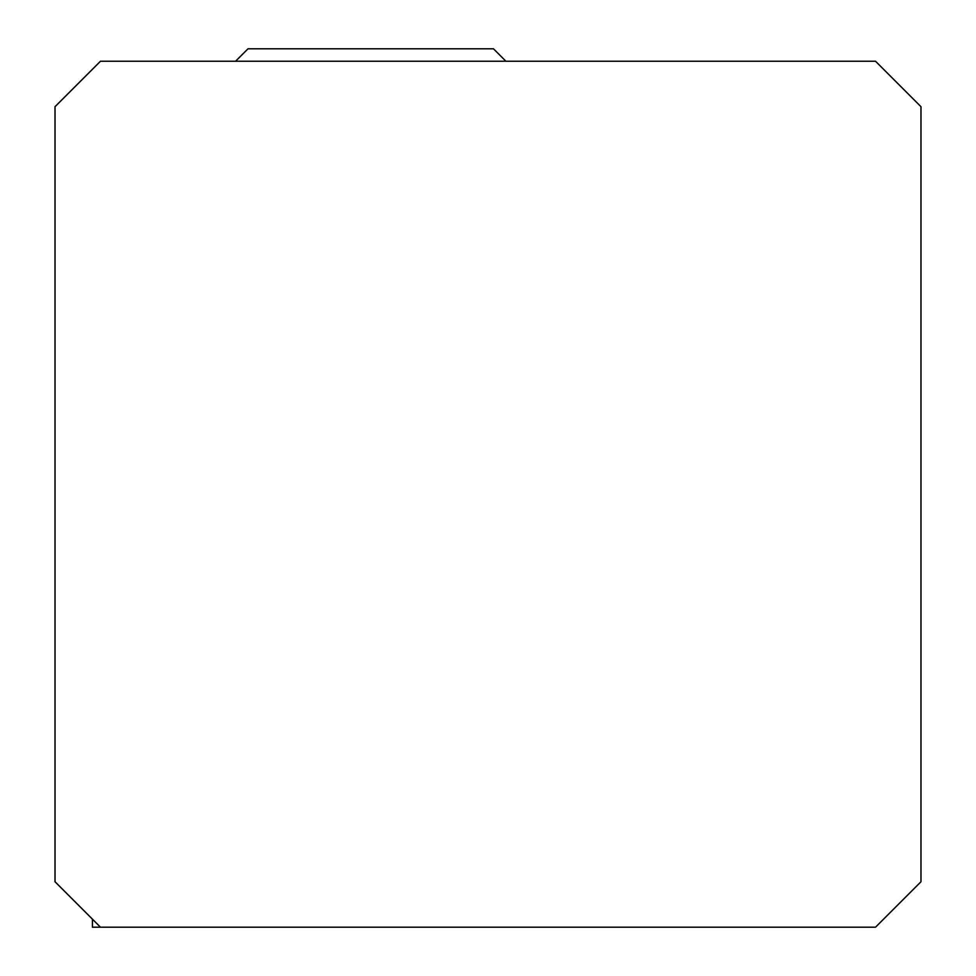 <?xml version="1.0" encoding="UTF-8"?>
<svg xmlns="http://www.w3.org/2000/svg" width="976" height="976" viewBox="0 0 976 976"><rect width="100%" height="100%" fill="white"/><g stroke="black" fill="none" stroke-linecap="round" stroke-linejoin="round"><path stroke-width="1.46" d="M100.479 927.2L875.521 927.2L920.978 881.743L920.978 106.701L875.521 61.244L100.479 61.244L55.022 106.701L55.022 881.743L100.479 927.2L92.427 927.2L92.427 919.148M235.57 61.244L248.002 48.8L493.478 48.8L505.91 61.244"/></g></svg>
